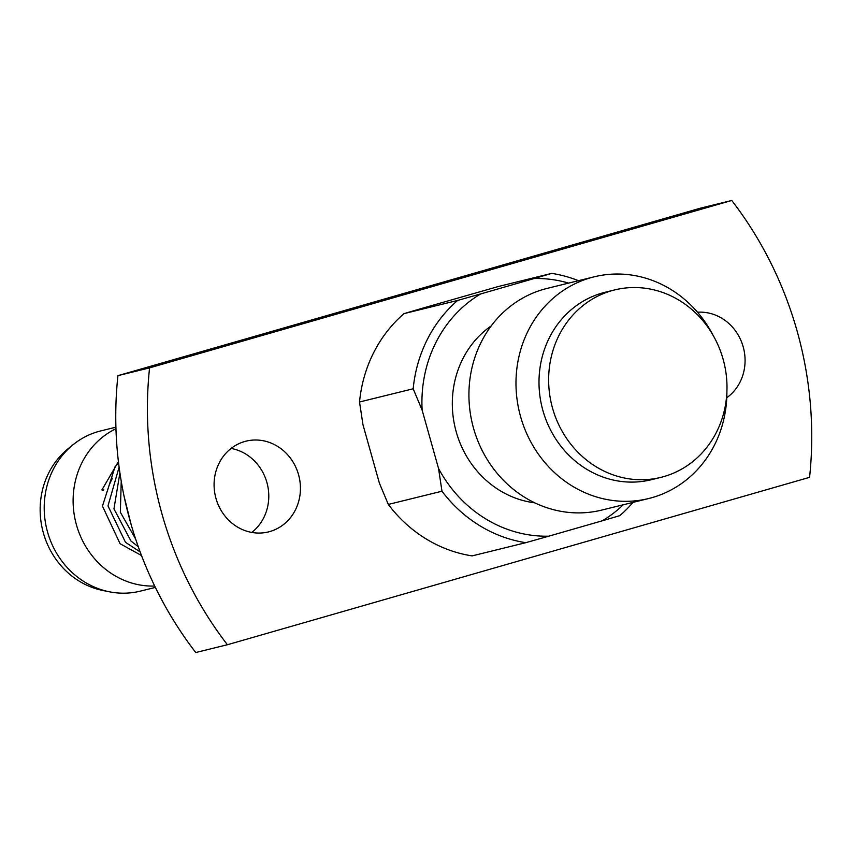 <?xml version="1.0" encoding="UTF-8"?>
<svg xmlns="http://www.w3.org/2000/svg" width="853" height="853" viewBox="0 0 853 853"><rect width="100%" height="100%" fill="white"/><g stroke="black" fill="none" stroke-linecap="round" stroke-linejoin="round"><path stroke-width="1.28" d="M244.608 441.545A46.744 42.959 76.2 0 0 215.756 497.608A46.744 42.959 76.2 0 0 268.428 531.92A46.744 42.959 76.2 0 0 269.9 531.526A46.744 42.959 76.2 0 0 298.763 475.462A46.744 42.959 76.2 0 0 246.08 441.15A46.744 42.959 76.2 0 0 244.608 441.545M107.467 490.976A46.691 42.917 -103.8 0 1 112.5 478.202M103.735 489.601A4.137 0.768 -167.8 0 0 101.965 489.846A4.137 0.768 -167.8 0 0 102.36 490.294L103.512 490.624M115.912 427.182L100.707 430.925A82.517 75.832 76.2 0 0 98.106 431.618A82.517 75.832 76.2 0 0 73.134 444.669L68.005 448.827A79.457 73.027 76.2 0 0 42.65 530.203A79.457 73.027 76.2 0 0 102.893 590.489L109.365 591.79A82.517 75.832 76.2 0 0 140.169 591.161L155.374 587.418M73.134 444.669A82.517 75.832 76.2 0 0 46.798 529.18A82.517 75.832 76.2 0 0 109.365 591.79M115.965 428.718A82.517 75.832 76.2 0 0 75.704 522.057A82.517 75.832 76.2 0 0 154.702 586.032M726.905 391.922A114.153 104.908 -103.8 0 1 652.332 497.555A114.153 104.908 -103.8 0 1 648.738 498.515L601.674 510.094A114.153 104.908 -103.8 0 1 473.01 426.297A114.153 104.908 -103.8 0 1 543.5 289.37A114.153 104.908 -103.8 0 1 547.082 288.41L594.146 276.83A114.153 104.908 -103.8 0 1 712.873 334.93M648.738 498.515A114.153 104.908 -103.8 0 1 520.074 414.718A114.153 104.908 -103.8 0 1 590.553 277.779A114.153 104.908 -103.8 0 1 594.146 276.83M660.894 477.371L651.265 479.738A96.538 88.723 -103.8 0 1 542.455 408.875A96.538 88.723 -103.8 0 1 602.069 293.08A96.538 88.723 -103.8 0 1 605.097 292.27L614.736 289.903A96.538 88.723 -103.8 0 1 723.536 360.766A96.538 88.723 -103.8 0 1 663.933 476.56A96.538 88.723 -103.8 0 1 660.894 477.371A96.538 88.723 -103.8 0 1 552.094 406.508A96.538 88.723 -103.8 0 1 611.697 290.713A96.538 88.723 -103.8 0 1 614.736 289.903M726.777 397.733A46.744 42.959 76.2 0 0 742.345 344.1A46.744 42.959 76.2 0 0 697.509 312.23M731.746 200.466A359.539 330.431 -103.8 0 1 809.572 477.339L227.399 644.74A359.539 330.431 -103.8 0 1 149.574 367.867L731.746 200.466L700.1 208.26L117.927 375.661L149.574 367.867M117.927 375.661A359.539 330.431 -103.8 0 0 195.753 652.534L227.399 644.74M251.774 532.421A46.744 42.959 76.2 0 0 267.32 484.056A46.744 42.959 76.2 0 0 231.088 448.433M534.778 502.833A96.538 88.723 -103.8 0 1 455.353 428.569A96.538 88.723 -103.8 0 1 491.211 325.91M633.033 502.374A136.619 125.562 -103.8 0 1 619.79 515.649L602.303 520.788A129.432 118.951 76.2 0 0 623.234 504.795M404.034 313.627A136.619 125.562 76.2 0 0 359.518 401.998L413.183 388.776A136.619 125.562 -103.8 0 1 457.698 300.416L404.034 313.627L421.521 308.487L498.035 286.597L551.699 273.386A136.619 125.562 -103.8 0 1 578.441 280.69M568.642 283.111A129.432 118.951 76.2 0 0 534.213 278.526L551.699 273.386M457.698 300.416L480.687 293.922A129.432 118.951 76.2 0 0 422.139 410.154L413.183 388.776M422.139 410.154L438.538 468.478A129.432 118.951 76.2 0 0 548.778 536.185L602.303 520.788M534.213 278.526L480.687 293.922M548.778 536.185L525.789 542.679A136.619 125.562 -103.8 0 1 441.982 491.211L438.538 468.478M441.982 491.211L388.318 504.432A136.619 125.562 76.2 0 0 472.125 555.889L525.789 542.679M359.518 401.998L362.973 424.73L379.361 483.054L388.318 504.432M118.418 461.622L101.965 489.846M141.513 555.527L120.081 543.713L102.456 506.106L115.048 466.783L118.588 463.03M140.148 551.891L125.519 542.369L107.979 505.904L119.111 467.135M138.261 546.688L130.957 541.037L113.95 508.878L119.91 472.861M135.595 538.947L120.348 512.237L121.233 481.209M131.159 524.648L124.08 496.243"/></g></svg>
